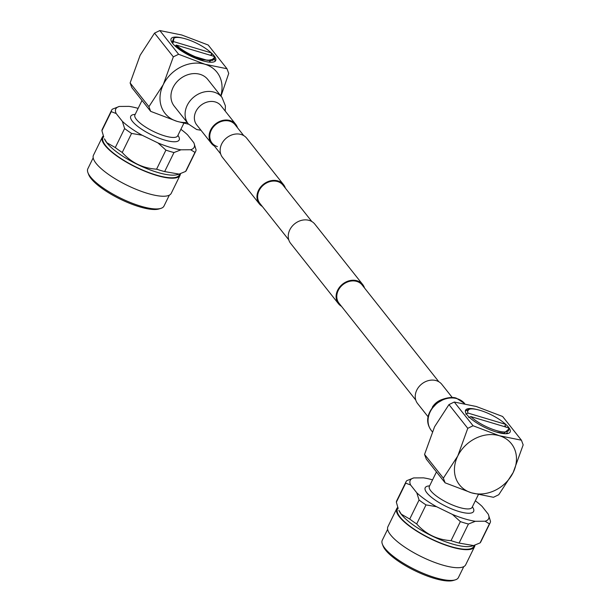 <?xml version="1.0" encoding="UTF-8"?>
<svg xmlns="http://www.w3.org/2000/svg" width="611" height="611" viewBox="0 0 611 611"><rect width="100%" height="100%" fill="white"/><g stroke="black" fill="none" stroke-linecap="round" stroke-linejoin="round"><path stroke-width="0.92" d="M438.835 381.76L362.109 284.963A14.725 12.159 141.6 0 0 338.257 290.424A14.725 12.159 141.6 0 0 339.036 303.255L415.763 400.052M364.53 288.018A15.458 12.77 141.6 0 0 362.69 284.505A15.458 12.77 141.6 0 0 337.646 290.24A15.458 12.77 141.6 0 0 338.456 303.713A15.458 12.77 141.6 0 0 341.45 306.31M362.69 284.505L314.833 224.13A15.458 12.77 141.6 0 0 289.79 229.866A15.458 12.77 141.6 0 0 290.599 243.338L338.456 303.713M262.31 206.457A15.458 12.77 -38.4 0 1 259.316 203.86L222.503 157.417A15.458 12.77 -38.4 0 1 221.686 143.952A15.458 12.77 -38.4 0 1 246.729 138.216L283.542 184.652A15.458 12.77 -38.4 0 1 285.383 188.165M259.316 203.86A15.458 12.77 -38.4 0 1 258.499 190.395A15.458 12.77 -38.4 0 1 283.542 184.652M235.113 124.736A14.725 12.159 141.6 0 0 211.261 130.204A14.725 12.159 141.6 0 0 212.032 143.027A14.725 12.159 -38.4 0 1 213.292 127.042A14.725 12.159 -38.4 0 1 229.789 121.199A14.725 12.159 -38.4 0 1 235.113 124.736L243.736 135.619M288.759 239.825L259.889 203.402A14.725 12.159 -38.4 0 1 259.117 190.579A14.725 12.159 -38.4 0 1 282.969 185.11L311.839 221.533M476.763 409.5A24.822 6.996 26.1 0 0 465.559 410.202A24.822 6.996 26.1 0 0 467.094 414.915A24.822 6.996 26.1 0 0 490.755 430.06A24.822 6.996 26.1 0 0 510.132 432.038A24.822 6.996 26.1 0 0 508.604 427.326A24.822 6.996 26.1 0 0 503.823 422.759M397.555 508.803A42.518 11.983 26.1 0 0 400.075 517.066A42.51 11.976 26.1 0 0 440.615 543.003A42.51 11.976 26.1 0 0 473.815 546.402L474.335 545.333M397.982 507.932L397.463 508.994A42.51 11.976 26.1 0 0 400.09 517.066A42.518 11.983 26.1 0 0 440.966 543.148A42.518 11.983 26.1 0 0 473.907 546.211M432.565 479.849A43.625 12.289 26.1 0 0 423.446 477.855L413.754 477.924A43.625 12.289 26.1 0 0 413.647 477.955A43.625 12.289 26.1 0 0 410.6 484.989L416.778 492.787L419.062 500.012L409.729 519.052L401.297 514.187L398.861 510.254A42.51 11.976 26.1 0 0 401.381 514.424A42.51 11.976 26.1 0 0 436.285 537.986A42.51 11.976 26.1 0 0 471.959 546.066L473.556 545.577L459.098 543.064L468.423 524.024L475.381 521.29L485.073 521.214A43.625 12.289 26.1 0 0 488.418 514.584A43.625 12.289 26.1 0 0 488.227 514.149L482.056 506.359A43.625 12.289 26.1 0 0 475.327 500.799M485.073 521.214L489.403 523.856L480.078 542.896A46.795 13.182 26.1 0 0 480.796 541.888L490.121 522.848A46.795 13.182 26.1 0 0 490.511 521.374L488.456 514.699M480.078 542.896L473.556 545.577M416.778 492.787A43.625 12.289 26.1 0 0 436.567 506.71L452.438 514.431L460.366 521.611L451.033 540.651A46.795 13.182 26.1 0 0 459.098 543.064M451.033 540.651C437.308 539.788 425.859 534.22 416.687 523.94L426.012 504.9L436.567 506.71M409.729 519.052A46.795 13.182 26.1 0 0 416.687 523.94M474.884 545.142A43.305 12.197 -153.9 0 1 474.518 546.753L465.681 564.793A43.305 12.197 -153.9 0 1 431.87 561.333A43.305 12.197 -153.9 0 1 390.589 534.915A43.305 12.197 -153.9 0 1 387.909 526.697L396.745 508.65A43.305 12.197 -153.9 0 1 397.784 507.382M474.518 546.753A43.305 12.197 -153.9 0 1 440.707 543.294A43.305 12.197 -153.9 0 1 399.426 516.875A43.305 12.197 -153.9 0 1 396.745 508.65M387.634 529.317L382.272 540.261A42.396 11.945 26.1 0 0 382.371 544.149L383.089 546.02A40.868 11.517 26.1 0 0 385.51 550.03A40.868 11.517 26.1 0 0 419.07 572.675A40.868 11.517 26.1 0 0 453.37 580.45L455.287 579.862A42.396 11.945 26.1 0 0 458.418 577.563L463.78 566.618M382.371 544.149A42.396 11.945 26.1 0 0 384.892 548.304A42.396 11.945 26.1 0 0 419.704 571.804A42.396 11.945 26.1 0 0 455.287 579.862M413.754 477.924L406.796 480.658A46.795 13.182 26.1 0 0 406.071 481.667A46.795 13.182 26.1 0 0 405.689 483.141L410.6 484.989M419.062 500.012A46.795 13.182 26.1 0 0 426.012 504.9M452.438 514.431A43.625 12.289 26.1 0 0 475.381 521.29M460.366 521.611A46.795 13.182 26.1 0 0 468.423 524.024M489.403 523.856A46.795 13.182 26.1 0 0 490.121 522.848M406.071 481.667L396.745 500.707A46.795 13.182 26.1 0 0 396.356 502.181L405.689 483.141M398.166 508.444L396.356 502.181M448.97 404.597L454.263 402.03L476.252 406.491L502.624 416.488L521.427 440.21L499.439 435.75L473.067 425.752L467.774 428.326L448.97 404.597L434.574 426.753L424.561 454.431L443.365 478.153L457.761 456.005L467.774 428.326M454.263 402.03L473.067 425.752M443.365 478.153L445.106 482.827L471.478 492.825L493.467 497.293L498.759 494.719L513.156 472.57L523.169 444.892L521.427 440.21M445.106 482.827L426.302 459.105L424.561 454.431M499.439 435.75A33.124 27.365 141.6 0 0 457.761 456.005A33.124 27.365 141.6 0 0 471.478 492.825A33.124 27.365 141.6 0 0 513.156 472.57A33.124 27.365 141.6 0 0 499.439 435.75M496.14 430.48A22.737 6.408 26.1 0 0 508.528 428.311A22.737 6.408 26.1 0 0 508.283 427.776L470.837 416.58A22.737 6.408 26.1 0 0 496.14 430.48M508.528 428.311L508.818 429.052L503.991 433.252L496.239 431.992M503.991 433.252L499.798 432.947M465.819 414.174L468.079 413.097L505.526 424.294L505.725 424.813L504.885 425.722L506.114 427.265M465.353 411.004L468.553 409.462L467.53 411.761L467.659 410.516M507.451 432.733L505.74 433.718M467.53 411.761L467.69 410.462L469.492 409.187A22.737 6.408 26.1 0 0 468.079 413.097M468.973 409.37L468.553 409.462M470.837 416.58L468.736 417.588M505.526 424.294A22.737 6.408 26.1 0 0 486.784 412.769A22.737 6.408 26.1 0 0 469.492 409.187M452.308 397.57L441.829 384.357A15.458 12.77 141.6 0 0 436.246 380.638A15.458 12.77 141.6 0 0 418.917 386.778A15.458 12.77 141.6 0 0 417.603 403.565L428.074 416.778M182.322 38.027A24.822 6.996 26.1 0 0 171.118 38.722A24.822 6.996 26.1 0 0 172.653 43.434A24.822 6.996 26.1 0 0 196.314 58.58A24.822 6.996 26.1 0 0 215.691 60.565A24.822 6.996 26.1 0 0 214.155 55.853A24.822 6.996 26.1 0 0 209.382 51.278M103.534 136.459L103.015 137.513A42.51 11.976 26.1 0 0 105.642 145.586A42.51 11.976 26.1 0 0 146.174 171.523A42.51 11.976 26.1 0 0 179.367 174.922L179.894 173.852M103.114 137.33A42.518 11.983 26.1 0 0 105.634 145.594A42.518 11.983 26.1 0 0 146.525 171.676A42.518 11.983 26.1 0 0 179.466 174.731M138.124 108.368A43.625 12.289 26.1 0 0 129.005 106.375L119.313 106.451L112.355 109.178A46.795 13.182 26.1 0 0 111.63 110.194A46.795 13.182 26.1 0 0 111.248 111.66L116.159 113.516L122.337 121.306L124.613 128.531L115.288 147.572L106.849 142.714L104.412 138.781A42.51 11.976 26.1 0 0 106.94 142.951A42.51 11.976 26.1 0 0 141.844 166.505A42.51 11.976 26.1 0 0 177.518 174.593L179.115 174.104L164.657 171.584L173.982 152.544L180.94 149.81L190.632 149.741A43.625 12.289 26.1 0 0 193.977 143.111A43.625 12.289 26.1 0 0 193.786 142.676L187.608 134.878A43.625 12.289 26.1 0 0 180.879 129.318M103.725 136.963L101.915 130.701L111.248 111.66M111.63 110.194L102.304 129.234A46.795 13.182 26.1 0 0 101.915 130.701M180.444 173.661A43.305 12.197 -153.9 0 1 180.077 175.273L171.24 193.313A43.305 12.197 -153.9 0 1 137.429 189.861A43.305 12.197 -153.9 0 1 96.141 163.435A43.305 12.197 -153.9 0 1 93.468 155.217L102.304 137.177A43.305 12.197 -153.9 0 1 103.343 135.909M180.077 175.273A43.305 12.197 -153.9 0 1 146.266 171.813A43.305 12.197 -153.9 0 1 104.977 145.395A43.305 12.197 -153.9 0 1 102.304 137.177M93.185 157.837L87.831 168.781A42.396 11.945 26.1 0 0 87.931 172.669L88.641 174.54A40.868 11.517 26.1 0 0 91.07 178.549A40.868 11.517 26.1 0 0 124.629 201.202A40.868 11.517 26.1 0 0 158.921 208.97L160.838 208.389A42.396 11.945 26.1 0 0 163.977 206.083L169.339 195.146M87.931 172.669A42.396 11.945 26.1 0 0 90.451 176.831A42.396 11.945 26.1 0 0 125.263 200.324A42.396 11.945 26.1 0 0 160.838 208.389M122.337 121.306A43.625 12.289 26.1 0 0 142.126 135.23L157.997 142.951A43.625 12.289 26.1 0 0 180.94 149.81M157.997 142.951L165.917 150.13A46.795 13.182 26.1 0 0 173.982 152.544M190.632 149.741L194.962 152.383A46.795 13.182 26.1 0 0 195.68 151.368A46.795 13.182 26.1 0 0 196.07 149.901L194.015 143.218M119.313 106.451A43.625 12.289 26.1 0 0 119.206 106.482A43.625 12.289 26.1 0 0 116.159 113.516M124.613 128.531A46.795 13.182 26.1 0 0 131.571 133.427L142.126 135.23M165.917 150.13L156.592 169.171C142.867 168.315 131.418 162.74 122.238 152.467L131.571 133.427M156.592 169.171A46.795 13.182 26.1 0 0 164.657 171.584M194.962 152.383L185.629 171.424L179.115 174.104M185.629 171.424A46.795 13.182 26.1 0 0 186.355 170.408L195.68 151.368M115.288 147.572A46.795 13.182 26.1 0 0 122.238 152.467M163.32 84.524A33.124 27.365 -38.4 0 1 204.998 64.27L178.626 54.272L173.333 56.846L163.32 84.524L148.924 106.673L150.665 111.355L177.037 121.352A33.124 27.365 -38.4 0 1 163.32 84.524M187.172 122.475A33.124 27.365 -38.4 0 1 177.037 121.352L188.547 124.201M220.777 95.843A33.124 27.365 141.6 0 0 204.998 64.27L226.987 68.737L208.183 45.015L181.811 35.018L159.822 30.55L178.626 54.272M150.665 111.355L131.861 87.633L130.12 82.951L140.133 55.273L154.53 33.124L159.822 30.55M173.333 56.846L154.53 33.124M130.12 82.951L148.924 106.673M226.987 68.737L228.728 73.412L220.999 96.118M185.782 38.921A22.737 6.408 26.1 0 0 175.052 37.714A22.737 6.408 26.1 0 0 173.639 41.617L211.085 52.821A22.737 6.408 26.1 0 0 185.782 38.921M172.508 43.251L173.203 42.38L174.005 38.019L175.052 37.714M172.89 41.976L173.639 41.617M211.085 52.821L211.788 54.669L209.993 55.15M194.878 56.602C186.821 53.279 180.466 49.537 175.808 45.382L175.655 46.497L185.37 53.142L201.386 59.71L212.72 60.39L214.186 59.038L207.732 60.42L194.878 56.602C186.92 53.363 180.642 49.728 176.052 45.688M214.079 56.831A22.737 6.408 26.1 0 0 213.842 56.304L176.396 45.107A22.737 6.408 26.1 0 0 201.111 58.824A22.737 6.408 26.1 0 0 214.079 56.831L215.148 61.253M172.806 43.19L172.355 40.807M208.962 62.101L214.346 57.739L214.186 59.038M176.396 45.107L175.808 45.382M188.364 123.98L174.219 106.123A21.438 17.711 -38.4 0 1 176.044 82.852A21.438 17.711 -38.4 0 1 200.064 74.336A21.438 17.711 -38.4 0 1 207.816 79.491L221.969 97.348A21.438 17.711 -38.4 0 0 214.217 92.192A21.438 17.711 -38.4 0 0 190.197 100.7A21.438 17.711 -38.4 0 0 188.364 123.98L196.658 129.517L200.988 130.273M214.453 146.082A15.458 12.77 -38.4 0 1 211.459 143.486A15.458 12.77 -38.4 0 1 212.773 126.698A15.458 12.77 -38.4 0 1 230.095 120.566A15.458 12.77 -38.4 0 1 235.686 124.277A15.458 12.77 -38.4 0 1 237.526 127.791M217.356 146.571A14.725 12.159 -38.4 0 1 212.032 143.027L220.663 153.911M472.364 506.84A26.96 7.599 -153.9 0 1 458.342 511.323A26.96 7.599 -153.9 0 1 426.868 492.825A26.96 7.599 -153.9 0 1 429.602 485.898M429.273 486.608L429.365 486.379A23.806 6.706 26.1 0 0 430.839 490.9A23.806 6.706 26.1 0 0 453.538 505.427A23.806 6.706 26.1 0 0 472.127 507.329L478.329 494.666M464.742 403.642A21.438 17.711 141.6 0 0 457.173 398.708A21.438 17.711 141.6 0 0 433.146 407.224A21.438 17.711 141.6 0 0 431.32 430.495C425.027 421.934 426.868 412.646 436.834 402.626C439.324 399.548 451.498 395.76 456.631 398.326L464.742 403.642M441.944 399.548A15.458 12.77 141.6 0 0 432.367 407.14M177.923 135.367A26.96 7.599 -153.9 0 1 163.901 139.843A26.96 7.599 -153.9 0 1 132.427 121.352A26.96 7.599 -153.9 0 1 135.161 114.417M134.832 115.128L134.924 114.899A23.806 6.706 26.1 0 0 136.398 119.42A23.806 6.706 26.1 0 0 159.097 133.946A23.806 6.706 26.1 0 0 177.686 135.848L183.88 123.193M211.459 143.486L196.734 124.911A15.458 12.77 -38.4 0 1 198.048 108.124A15.458 12.77 -38.4 0 1 215.37 101.984A15.458 12.77 -38.4 0 1 220.961 105.703L235.686 124.277M429.365 486.379L436.453 471.913M442.326 400.106L437.033 403.123L432.817 407.636M431.32 430.495L432.29 431.725M134.924 114.899L142.012 100.433M225.215 111.065L225.398 105.863L221.969 97.348"/></g></svg>

